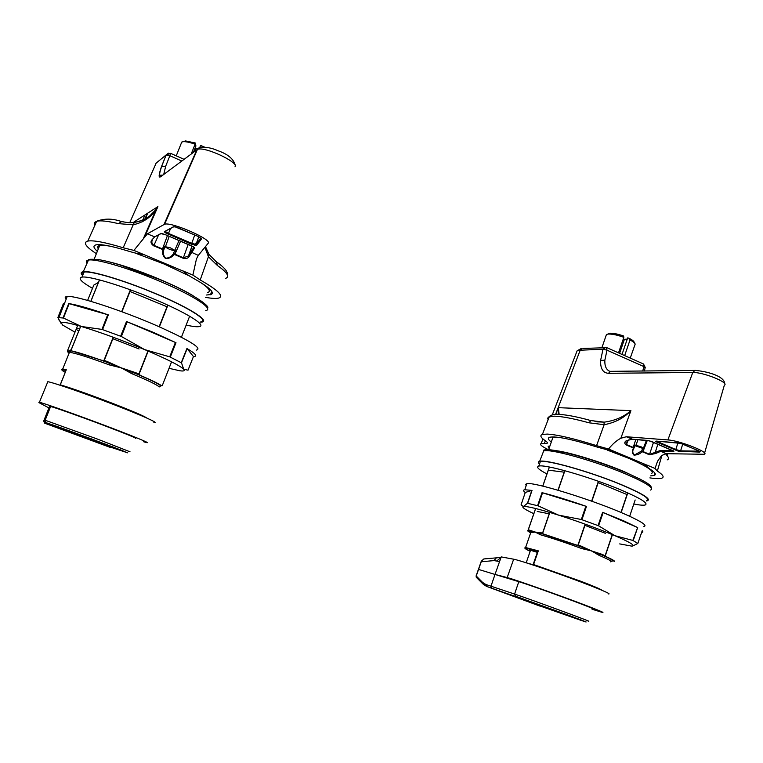<?xml version="1.0" encoding="UTF-8"?>
<svg xmlns="http://www.w3.org/2000/svg" width="763" height="763" viewBox="0 0 763 763"><rect width="100%" height="100%" fill="white"/><g stroke="black" fill="none" stroke-linecap="round" stroke-linejoin="round"><path stroke-width="1.14" d="M139.104 348.968L112.867 338.743M79.629 328.767L77.96 328.643C76.014 328.691 76.243 329.559 78.646 331.247M169.033 368.319L179.725 370.751C183.769 371.343 185.104 370.856 183.73 369.282C179.982 365.62 166.954 359.058 144.655 349.597L169.71 356.836L175.414 342.453L175.986 342.721L153.382 332.382L126.505 321.528L127.202 321.805L121.355 336.483L144.655 349.597C121.365 339.926 100.268 332.22 81.374 326.488C69.328 322.959 62.595 321.681 61.164 322.663L62.642 325.067L74.984 332.172M196.415 350.093C202.72 348.424 189.291 340.203 156.148 325.429C120.249 309.778 75.241 295.224 67.239 296.483C64.979 296.683 64.617 297.608 66.143 299.268M63.434 303.483L63.52 305.915M63.443 318.037L81.374 326.488L101.946 329.397L107.736 314.709L69.128 303.664L63.443 318.037L57.883 317.561L61.269 323.75M107.736 314.709L108.346 314.9C90.129 308.605 76.92 304.828 68.718 303.569L69.128 303.664M121.355 336.483L101.946 329.397M181.48 362.835L183.73 369.282L188.022 370.169L193.449 356.55L187.135 348.662L181.48 362.835L169.71 356.836M193.43 356.607L193.831 356.588C197.76 356.235 195.462 353.546 186.916 348.51L187.135 348.662M175.414 342.453L127.202 321.805M63.472 303.531L64.206 304.16M185.466 140.917L183.473 141.67L185.466 140.917L195.404 143.024L195.09 144.217C190.101 142.433 186.229 141.584 183.473 141.67L181.756 142.052L181.155 143.549M195.09 144.217L191.227 153.945M160.831 175.185L160.554 175.814M199.696 147.679L200.621 145.361L204.436 147.059M195.128 144.083L195.948 145.914L193.411 152.323M194.622 149.262L195.442 149.901M195.9 148.737L197.884 148.909M201.499 145.561L202.433 147.049M180.593 241.156L174.965 254.213L183.425 257.78L188.471 255.986L193.993 247.183M181.756 161.012L169.872 155.728L165.714 166.143L163.721 174.46M206.554 295.014L211.294 294.461C214.775 292.401 209.072 287.165 194.193 278.753C188.719 275.71 185.142 273.202 183.454 271.218L133.916 250.407L147.402 233.812L164.608 224.217C171.58 221.661 212.858 239.84 208.137 243.302L198.332 255.395L196.472 258.876L192.886 275.09L182.882 270.894M96.376 253.678C88.012 248.242 84.426 244.418 85.609 242.224L87.812 241.07C93.391 240.078 105.18 242.31 123.177 247.775L133.182 224.808L118.427 223.626C107.745 221.098 100.497 220.307 96.672 221.251L94.421 222.577L94.726 225.6M174.756 250.369L170.407 247.841L165.104 246.64C167.431 248.662 170.597 250.006 174.613 250.655L175.652 250.979L174.756 250.369L179.028 240.488M169.243 236.32L165.523 246.468M151.475 240.402L154.641 236.883L160.812 233.573L165.838 234.861L193.783 246.993L194.622 247.946L189.253 256.368C188.28 258.228 186.267 258.867 183.196 258.285L174.059 254.289C172.228 257.15 169.376 258.571 165.504 258.543C162.757 255.824 161.956 252.858 163.082 249.663L153.725 245.858C151.179 244.074 150.435 242.262 151.475 240.402L152.371 240.164M152.266 240.326C151.351 242.09 151.913 243.759 153.954 245.352L162.5 248.948L167.44 235.557M225.457 278.428C230.025 276.845 227.355 272.544 217.445 265.534L208.423 256.74L200.211 279.973C218.113 290.188 224.246 296.235 218.59 298.114C216.082 298.734 211.761 298.486 205.638 297.36M200.211 279.973L192.886 275.09M144.159 254.699L143.434 254.47C139.543 254.136 134.116 252.896 127.163 250.75C111.36 245.944 101.012 243.979 96.1 244.856C92.886 245.629 93.296 247.784 97.34 251.304M133.916 250.407L123.177 247.775M205.485 246.573L208.862 254.184L208.423 256.74L204.894 247.307M133.096 222.567L157.903 206.62L156.186 209.348C150.969 217.341 143.301 222.5 133.182 224.808L134.326 222.434C145.18 220.269 153.039 214.994 157.903 206.62L144.608 236.95M165.104 246.64L163.921 249.501C162.719 252.601 163.282 255.51 165.619 258.237C169.224 257.989 171.847 256.416 173.497 253.545L174.613 250.655M189.253 256.368L188.471 255.986L191.999 246.029M217.445 265.534L216.454 261.823L215.805 261.547M121.641 221.594L118.427 223.626M175.652 250.979L174.737 254.718M162.271 249.463L163.082 249.062L164.245 246.163M163.082 249.062L163.082 249.663L163.921 249.501L163.082 249.062M198.332 255.395L190.807 251.962L188.699 255.681L192.076 246.067M173.497 253.545L174.059 254.289L174.489 253.869L173.497 253.545M605.345 533.308L584.935 525.354M549.217 513.795L537.238 511.448M619.699 543.905L631.707 546.117C635.98 545.869 630.41 542.407 614.997 535.731L632.842 540.423L637.668 527.576L623.524 520.776L602.617 512.326L603.151 512.545L598.593 525.802L614.997 535.731C598.192 528.683 579.413 521.825 558.64 515.159C538.716 508.921 526.966 506.05 523.38 506.546L522.874 506.823C522.445 507.796 526.108 510.085 533.871 513.69M643.867 526.527C647.644 525.621 641.588 521.606 625.689 514.491C593.452 500.07 533.232 481.51 526.823 483.694L525.602 484.343L526.174 485.611M538.106 505.831L558.64 515.159L581.33 519.498L585.841 506.222L542.541 492.812L538.106 505.831L527.481 503.265L532.011 490.428L524.782 489.741C522.998 489.999 523.16 490.914 525.268 492.488L521.081 504.868L523.38 506.546L527.462 503.284L531.811 490.409L525.278 492.45M585.841 506.222L586.461 506.422C569.255 500.414 554.434 495.826 542.026 492.66L542.541 492.812M598.593 525.802L581.33 519.498M632.584 546.041L637.839 543.466L632.842 540.423M641.588 532.584L642.942 531.945L642.246 530.666L637.839 543.466L642.246 530.666M637.305 527.405L603.151 512.545M633.805 504.009C639.423 505.106 643.18 505.44 645.078 505.02C648.951 503.456 640.662 498.334 620.224 489.646C589.494 476.741 544.553 463.933 538.783 466.117C535.855 466.966 538.602 469.588 547.004 473.976M646.585 500.499C650.496 498.859 642.227 493.671 621.807 484.953C591.106 472.011 546.155 459.316 540.338 461.625L539.613 463.713M564.21 472.173L548.559 470.18M627.014 494.558L598.211 482.636M608.035 333.965L609.551 333.259C612.765 332.983 617.439 333.889 623.562 335.978L623.857 337.313C616.847 334.862 611.487 333.793 607.777 334.099L606.451 334.518L606.089 335.567M623.857 337.313L618.516 352.868M630.248 358.095L635.159 344.189C635.016 343.092 633.309 341.681 630.019 339.964L624.659 355.606M627.672 337.923L628.693 338.095C632.174 339.812 634.005 341.223 634.167 342.329L634.539 343.026M623.142 339.401L627.272 339.096M628.693 338.095L630.019 339.964M619.594 353.345L624.372 339.411M647.301 440.394L643.018 451.562L649.675 454.366L660.338 450.485L673.147 450.714M642.77 371.066L643.81 366.555L607.005 350.179L604.849 360.193C604.592 365.725 606.041 369.34 609.208 371.047L610.476 371.457M549.894 446.078L548.139 446.193L549.122 448.301M650.572 475.883L654.177 475.473C656.523 474.567 655.188 472.469 650.152 469.188C647.243 467.299 646.337 466.021 647.434 465.344L608.588 449.026C612.441 444.104 616.533 440.518 620.844 438.258L626.309 436.751L667.883 439.927C679.452 440.489 710.258 452.659 704.239 454.271L666.28 453.689L661.626 455.501L657.544 461.253L655.026 468.453L647.138 465.153M548.53 449.779C541.759 446.422 539.288 444.352 541.148 443.561L544.324 443.484L545.373 440.795M544.324 443.484L546.861 443.408C547.891 443.074 547.462 442.244 545.574 440.938C540.671 437.561 539.613 435.406 542.398 434.443L547.271 434.09C557.619 434.7 574.053 438.553 596.571 445.649L604.143 424.705L589.036 422.807C573.29 418.525 561.673 416.312 554.167 416.169L548.654 417.008L547.7 418.153L548.101 419.736M634.043 447.995L633.7 448.51C632.231 451.105 632.508 453.26 634.539 454.977L641.693 450.962L642.599 448.358L643.61 448.692L641.368 446.918L634.644 444.905L635.15 445.191L634.177 447.738L635.15 445.191M637.897 439.641L636.056 445.296M626.003 440.928L631.983 439.154L649.647 440.88L673.948 451.21L660.71 451.324L655.713 453.48L649.418 454.796L642.265 451.648C639.938 453.899 637.172 455.053 633.967 455.13C631.955 452.888 631.84 450.523 633.624 448.005L626.232 445.02C624.372 443.608 624.296 442.244 626.003 440.928L632.05 439.173M626.299 440.976L625.803 441.415L626.48 444.591L633.204 447.423L635.827 439.478M667.215 459.889C668.941 459.145 668.979 457.829 667.329 455.95L665.632 453.718M661.979 455.244L657.344 471.048C662.999 474.758 664.487 477.133 661.826 478.153C659.776 478.859 655.798 478.763 649.904 477.886M657.344 471.048L655.026 468.453M616.638 452.392L597.191 447.07C572.126 439.259 556.294 435.988 549.703 437.237C547.51 437.972 548.034 439.583 551.287 442.054M608.588 449.026L596.571 445.649M558.287 414.299L558.325 407.671L559.155 414.338M555.712 414.328L558.325 407.671L630.915 410.647C624.01 417.99 615.083 422.683 604.143 424.705L604.048 422.139L604.658 422.092C615.264 420.575 624.02 416.76 630.915 410.647L620.844 438.258M634.978 445.659L642.599 448.358M596.904 421.844L604.048 422.139L590.81 420.556L589.036 422.807M667.329 455.95L667.148 453.708M590.886 420.575L590.81 420.556C575.769 416.379 564.21 414.299 556.141 414.309C552.45 414.614 550.161 415.415 549.274 416.732L542.398 434.443M643.61 448.692L642.761 451.992M632.947 447.852L633.7 447.509L634.644 444.905M655.713 453.48L655.159 452.707L657.868 444.171M641.693 450.962L642.675 451.286L641.693 450.962M565.927 614.32L515.502 596.227L565.927 614.32M608.292 593.91C613.032 594.644 595.932 587.443 570.505 578.125C545.135 568.817 518.888 560.109 513.661 559.203L501.215 556.904L499.565 561.549L494.014 560.595L481.052 561.797M592.212 608.74C602.427 611.43 533.49 586.013 518.792 581.683L478.353 569.37M592.05 609.217L602.198 612.374C606.843 613.481 589.561 606.604 564.019 597.248C538.544 587.911 512.307 578.84 507.185 577.562L495.015 574.434L501.215 556.904M537.934 605.049L554.434 610.934L538.678 605.116M524.4 599.832L510.371 594.673M527.882 601.139L524.858 600.119M486.594 586.394L530.838 602.713M476.122 575.884L482.664 582.474L485.859 584.487L490.981 586.194L495.015 574.434M502.388 592.231L523.294 599.956M486.632 558.678L483.799 558.964L481.424 561.253L476.226 576.036L476.789 577.791M531.849 603.113L580.538 620.185C591.144 623.819 586.642 621.988 567.033 614.701L486.699 586.432L483.408 584.344M82.623 275.567C80.535 273.392 80.754 272.105 83.272 271.714C90.377 270.283 122.91 279.916 153.544 292.734C188.394 307.108 210.569 321.08 201.728 322.1L200.669 322.215M132.924 371.772L132.648 372.449L109.834 363.512L107.163 362.387L107.535 361.672L121.384 367.9L135.671 372.697L135.28 373.403L132.648 372.449L131.78 373.67L121.384 367.9L109.414 364.924C90.911 358.095 78.122 353.965 71.054 352.544L69.013 351.028L70.825 349.874L71.255 350.827L68.203 351.753L67.783 350.818L69.013 351.028M161.746 385.83C158.799 383.741 151.675 380.26 140.392 375.406L135.28 373.403C150.063 379.631 158.58 383.779 160.831 385.868L162.252 385.658L171.57 361.824L162.252 385.658M69.338 352.535L68.203 351.753L67.649 351.924L68.708 352.563M101.965 360.346L71.255 350.827C78.427 352.401 90.396 356.254 107.163 362.387L101.965 360.346L104.254 360.384L107.535 361.672M135.671 372.697L138.895 373.965L140.392 375.406M67.649 351.924L67.783 350.818M70.825 349.874L71.836 350.656M159.314 386.717L159.181 386.975C157.502 385.01 148.365 380.575 131.78 373.67M159.181 386.975L160.831 385.868M62.003 369.673L62.728 368.968L66.295 369.721L60.229 384.829C70.635 387.881 86.572 393.47 108.041 401.605C130.998 410.446 143.988 415.949 146.992 418.114M70.482 350.093L71.054 352.544M110.215 362.873L109.414 364.924M91.426 438.906L48.718 423.541L83.224 436.827L125.227 451.925L91.426 438.906M135.337 438.42C138.322 438.868 127.421 434.376 102.623 424.943C79.762 416.312 55.222 407.623 50.606 406.488L49.614 406.355L43.71 421.004L48.927 407.928L38.865 402.578L39.418 402.254C45.217 403.665 76.319 414.681 105.208 425.592C134.174 436.522 152.323 444.056 146.191 442.492L143.597 441.748M97.006 442.168L110.101 446.794L97.759 442.197M76.424 434.338L62.585 429.159M75.27 433.909L76.968 434.662M63.587 429.531L75.289 433.909L63.596 429.54M153.878 422.483C160.144 423.627 142.28 415.577 113.525 404.495C84.846 393.422 53.791 382.673 47.831 381.7L39.418 402.254M49.614 406.355L43.815 420.842L44.712 423.198L101.097 444.028M62.509 429.75L98.379 442.988M111.074 447.709L101.231 444.076L127.707 452.841L91.713 438.973L45.284 422.368L44.836 423.055M539.479 464.114C537.944 462.655 538.01 461.729 539.66 461.329C545.698 459.059 591.182 471.916 622.236 485.01C642.856 493.814 651.249 499.069 647.405 500.757L646.452 500.929M600.548 553.843L600.176 554.396L582.427 547.433L580.271 546.527L580.805 545.965L591.563 550.905L602.675 554.548L602.141 555.102L600.176 554.396L599.184 555.407L591.563 550.905L581.788 548.587C565.631 542.627 551.84 538.02 540.414 534.758L535.121 532.059L530.743 532.631L530.466 533.451M613.986 561.606C615.684 561.425 613.061 559.775 606.118 556.656L602.141 555.102C611.792 559.279 614.949 561.253 611.611 561.034L611.735 561.063M530.733 532.536C529.017 531.506 528.74 530.991 529.923 530.972L529.589 530.151L535.121 532.059L527.834 530.504C527.309 530.752 528.149 531.468 530.352 532.641M576.227 544.935L543.704 534.09L535.121 532.059L541.196 532.765L541.53 533.595L580.271 546.527L576.227 544.935L580.805 545.965M602.675 554.548L606.118 556.656M527.834 530.504L528.273 529.856L529.589 530.151M541.196 532.765L543.704 534.09M530.647 530.514L531.172 532.65M525.221 548.072L525.593 547.519L538.306 550.857L537.705 551.411M540.013 532.622L540.414 534.758M582.884 546.918L581.788 548.587M186.182 325.067C192.305 326.459 196.558 326.984 198.952 326.64C207.803 325.82 185.838 312.153 151.341 297.98C120.993 285.343 88.842 275.767 82.003 277.122C77.635 278.085 81.126 281.814 92.495 288.328M200.841 321.776C209.739 320.832 187.851 307.022 153.392 292.801C123.081 280.126 90.921 270.617 84.035 272.086C81.918 272.439 81.507 273.45 82.805 275.128M98.389 282.453L93.429 285.314M166.992 306.783L130.006 291.504M63.453 303.445L57.883 317.561M63.062 317.866L68.718 303.569M108.346 314.9L102.585 329.521M120.688 336.13L126.505 321.528M175.986 342.721L170.321 357.017M181.289 362.616L186.916 348.51M144.312 220.65L147.164 213.526M142.137 221.861L144.884 214.985M194.622 247.946L190.988 245.562M160.812 233.573L161.527 233.526M165.294 231.427L168.461 233.411L191.771 243.34L194.727 234.985M165.943 232.105L165.056 232.639L164.369 231.656L173.439 226.783L175.376 226.954L197.808 236.292L201.556 238.819L196.577 245.371L191.37 244.131L165.056 232.639M168.07 234.212L170.674 228.442M174.202 226.725L173.439 226.783M191.37 244.131L191.771 243.34L196.072 244.408L200.917 237.999M194.632 244.332L194.803 245.304M196.577 245.371L196.11 244.379L198.809 236.759M197.779 236.272L178.704 228.108M234.975 166.839C239.525 162.462 204.045 145.924 197.426 149.434L160.612 176.778C158.408 178.122 158.694 174.756 161.46 166.677L166.115 154.965L155.929 163.282M161.46 166.677L165.714 166.143M170.54 153.411L169.872 155.728L166.115 154.965L168.461 153.125M156.234 162.967L129.739 222.653M147.402 233.812L154.641 236.883L161.003 233.631M158.599 234.918L153.725 245.858M183.196 258.285L188.184 244.379M200.03 147.545L196.883 149.729L164.026 224.436M197.054 241.652L195.109 244.246M161.804 175.891L162.118 175.042M173.649 226.849L164.369 231.656M160.612 176.778L163.196 174.851M201.556 238.819L201.031 238.104M165.838 234.861L162.767 233.793M190.798 251.428L194.126 247.288M532.011 490.428L527.681 503.237M537.61 505.611L542.026 492.66M586.461 506.422L581.978 519.632M598.078 525.516L602.617 512.326M637.668 527.576L633.223 540.528M578.421 619.346L520.032 597.791L578.421 619.346M652.575 441.901L647.482 440.394M656.294 441.1L675.818 449.531L677.945 442.817M656.046 441.09L680.663 443.351L698.431 450.723L700.205 451.715L699.747 452.097L678.412 451.238L655.245 441.376M657.096 442.416L657.887 441.224M675.245 450.141L675.818 449.531L680.596 450.857L699.366 451.181M678.46 450.456L678.412 451.238M680.977 451.725L680.596 450.857L682.751 444.037M704.573 453.098L724.335 385.239C729.857 382.816 703.19 372.02 692.775 372.487L608.473 373.298C602.97 372.945 600.338 368.663 600.595 360.47L603.008 349.216L579.403 350.255L577.105 350.856L576.447 352.544M600.595 360.47L604.849 360.193M606.48 347.604L607.005 350.179L603.008 349.216L605.708 347.384M552.259 414.91L577.105 350.856L580.92 348.662L581.94 348.51L580.195 350.207L555.598 414.338M626.309 436.751L632.317 439.183M660.338 450.485L660.71 451.324L666.28 453.689M628.34 439.908L626.232 445.02M649.418 454.796L653.51 442.321M695.98 370.398L694.893 370.436L692.775 372.487L667.883 439.927M608.473 373.298L610.419 371.467L611.525 371.447M644.344 371.047L645.164 367.718L643.81 366.555L643.533 364.008L606.804 347.651L583.037 348.462M699.747 452.097L699.394 451.2M673.567 450.971L652.46 441.863M673.576 451.582L673.185 450.742M541.081 606.28L507.309 593.795M491.839 588.159L490.981 586.194L514.586 594.072L518.792 581.683M515.483 596.132L514.586 594.072C529.121 598.841 598.058 624.163 587.996 621.034M506.956 593.662L541.32 606.404M532.593 603.142L541.568 606.461M532.44 603.075L501.854 591.802M546.079 607.834L546.632 608.245M554.348 610.896L553.442 610.534M553.356 610.505L536.131 604.201M510.008 594.739L506.842 593.49M506.622 593.49L505.23 592.946M505.163 592.918L515.616 596.552M513.661 559.203L507.185 577.562M485.859 584.487L486.699 586.432L494.691 589.389M531.735 603.047L539.756 606.032M525.774 600.548L526.47 600.805M524.601 600.433L531.925 603.123M502.111 592.126L501.453 591.869M501.405 591.85L494.834 589.437M482.664 582.474L483.198 584.239M496.913 560.824L500.976 557.562M494.014 560.595L496.475 557.686L498.811 557.371M205.762 310.541C214.632 309.244 192.772 295.004 158.265 280.65C127.926 267.842 95.613 258.428 88.451 260.097C86.248 260.507 85.761 261.595 87.001 263.349M207.498 292.601C211.341 291.523 209.062 288.156 200.659 282.51M189.539 276.006L164.14 264.027L134.641 252.858M106.82 261.28C121.012 264.58 138.179 270.398 158.322 278.733C172.772 284.837 184.341 290.484 193.039 295.672M66.295 369.721L60.143 385.248M181.413 337.246L189.634 316.206L181.422 337.246M167.908 305.19L159.381 326.841M121.66 311.676L130.368 289.816M99.505 279.916L90.883 301.356M148.184 351.085L139.038 374.309M103.902 360.537L113.182 337.217M80.706 326.287L71.169 350.017M110.53 246.268C105.389 245.314 101.775 245.076 99.667 245.543C97.645 246.029 97.197 247.136 98.322 248.862M100.43 245.409L101.489 244.77M182.529 270.751L183.444 271.208M207.975 287.546L208.289 288.719M130.645 289.921L121.937 311.771M113.439 337.313L104.254 360.384M138.895 373.965L147.946 350.98M159.133 326.726L167.66 305.076M93.63 285.515L87.631 300.412M77.702 325.429L67.44 350.923M71.188 349.759L80.64 326.268L71.169 349.845M90.807 301.328L99.428 279.897L90.816 301.337M65.876 370.475C60.973 369.311 60.735 369.902 65.17 372.249M68.222 351.667L68.021 350.856M65.16 372.249C61.603 370.341 60.792 369.244 62.728 368.968L69.967 351.018L71.407 350.446M104.76 445.125L67.335 431.276M43.71 421.004L44.588 423.141L45.151 422.311L44.206 420.022L45.16 420.251L97.063 438.935L130.025 451.791M66.772 431.066L104.998 445.239M68.155 431.581L104.827 445.153M50.606 406.488L45.16 420.251L45.284 422.368M106.372 445.354L107.106 445.878M107.068 445.611L109.92 446.708M88.527 438.82L107.087 445.621M62.413 429.397L58.322 427.604M58.16 427.824L55.928 426.755M64.989 430.342L64.493 429.874M77.416 434.719L76.405 434.328M75.279 433.909L77.673 434.834M56.119 426.822L55.527 426.612M48.842 407.881L48.393 408.978M44.712 423.198L54.774 426.908M102.643 444.324L103.224 444.695M101.231 444.076L98.379 442.998M90.425 439.774L91.093 440.032M62.48 429.741L55.26 427.08M538.306 550.857L533.585 564.544L581.225 581.406C594.329 586.442 601.149 589.36 601.683 590.171M650.572 490.056C654.444 488.167 646.166 482.817 625.736 473.995C594.978 460.9 549.799 448.396 543.685 450.943L542.817 453.184M544.458 450.799C544.687 445.85 592.46 458.334 625.393 472.392M651.316 473.67C655.083 471.677 647.52 466.536 628.626 458.267L607.234 450.056M556.666 450.723C570.877 452.688 602.341 462.378 624.115 471.61L640.519 479.345M629.675 516.284L635.159 499.984M627.787 492.888L621.158 512.536M542.731 486.107L549.274 467.242L542.741 486.117M591.63 501.167L598.402 481.3M564.887 470.704L558.144 490.256M612.431 534.653L605.288 555.826M528.13 530.066L535.607 508.501L528.158 530.018M577.963 545.106L585.107 524.133M549.837 512.44L542.627 533.327M610.581 561.845C612.889 561.74 609.093 559.594 599.184 555.407M559.851 437.533L552.832 437.628L552.03 439.917M553.757 437.418L554.262 436.941M641.225 462.674L646.967 466.002M651.268 469.932L651.383 470.628M598.631 481.386L591.869 501.243M585.316 524.21L578.249 544.963M605.193 555.54L612.26 534.586M620.977 512.469L627.606 492.812M549.341 467.233L542.798 486.126M535.664 508.511L528.273 529.856M542.569 533.07L549.694 512.393M557.991 490.218L564.734 470.666M537.686 551.401C524.305 547.405 521.806 547.357 530.19 551.248C525.278 549.074 523.752 547.834 525.593 547.519L530.743 532.631L529.951 531.487L530.733 532.498M537.362 552.364L529.875 550.066L530.361 550.743C527.862 549.274 530.266 549.589 537.591 551.697M526.861 562.989L533.137 564.734M526.203 562.779L530.199 551.229M533.175 565.049L533.585 564.544L533.518 565.164M123.32 451.152C120.745 450.752 47.764 423.818 50.53 424.276C50.482 423.665 130.225 453.127 123.32 451.152M58.97 317.456L67.239 296.483M61.164 322.663L58.684 319.63M144.865 220.316L147.717 213.163M181.756 142.052L176.253 155.843M195.967 148.575L194.927 151.188M161.785 233.564L162.7 233.783M174.498 226.773L175.452 226.993M198.723 236.721L196.129 244.923L201.184 238.428L197.789 236.301M162.881 175.089L160.011 175.166C159.162 175.137 159.696 172.238 161.622 166.458L166.191 154.908L170.635 153.344L184.036 159.314M156.234 209.272L149.643 216.034C146.277 219.153 141.06 221.308 133.983 222.481C129.414 222.434 132.199 223.492 121.269 221.499C112.647 218.437 104.455 218.352 96.672 221.251L87.812 241.07M235.08 164.646C233.22 158.618 227.431 153.945 217.703 150.635C209.491 146.725 198.294 146.01 197.426 149.434L164.608 224.217M143.358 238.59L156.186 209.348M211.704 291.285L210.502 294.737M216.682 261.986C228.032 270.121 227.508 273.431 227.24 274.642M216.454 261.823L209.1 254.527M175.519 227.012L178.714 228.127M190.988 245.572L165.819 234.87M524.782 489.741L526.823 483.694M517.095 596.742L573.795 617.734M538.783 466.117L540.338 461.625M609.551 333.259L607.777 334.099M606.451 334.518L601.931 347.604M622.017 354.423L627.691 337.875M699.776 451.438L683.648 444.4L678.307 442.845M654.873 473.108L654.177 475.473M542.941 438.935L541.148 443.561M643.457 448.119L646.404 440.318M609.923 371.352L694.893 370.436C704.859 370.99 724.64 375.577 724.764 383.932M604.048 422.139L594.978 421.529M645.231 367.48L643.533 364.008M678.107 442.826L656.17 441.09M647.243 440.385L632.25 439.192M511.057 594.911L515.626 596.552M530.81 602.703L531.582 603.018M486.393 586.318L482.712 583.743L476.274 577.286L476.102 575.941L481.291 561.253L483.799 558.964L501.024 557.438M83.272 271.714L88.451 260.097C87.85 259.22 91.207 259.048 98.532 259.573C104.369 260.65 107.478 261.232 119.991 264.961L158.647 279.144C192.572 292.734 211.494 307.336 207.307 307.975M101.269 244.751L99.667 245.543L94.202 259.077M208.719 288.156L209.091 289.978M69.347 352.506L67.43 351.657M55.67 426.984L68.117 431.562M539.66 461.329L543.685 450.943C542.235 448.93 549.961 449.588 566.852 452.898C585.994 457.714 605.545 464.228 625.517 472.431C650.667 483.437 651.201 485.945 651.459 488.206M553.909 436.922L552.832 437.628L548.607 449.779M641.616 462.845L646.976 465.926M652.003 470.447L652.251 471.782M533.194 564.439L537.743 551.248M82.003 277.122L84.035 272.086M50.368 424.209L115.404 448.472"/></g></svg>
